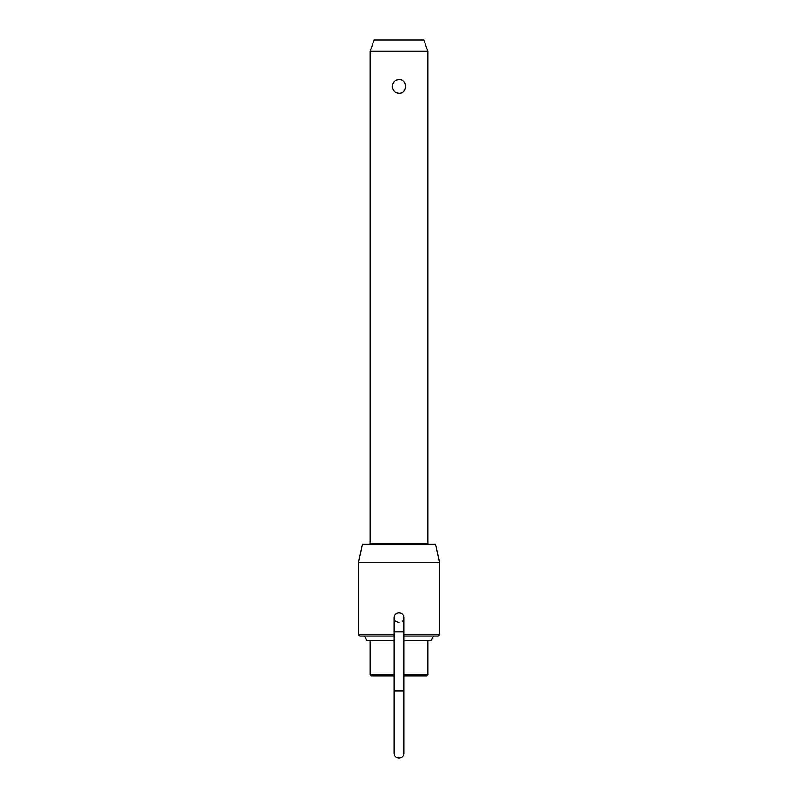 <?xml version="1.0" encoding="UTF-8"?>
<svg xmlns="http://www.w3.org/2000/svg" width="798" height="798" viewBox="0 0 798 798"><rect width="100%" height="100%" fill="white"/><g stroke="black" fill="none" stroke-linecap="round" stroke-linejoin="round"><path stroke-width="1.2" d="M403.628 615.807L404.007 617.722A5.007 5.007 0 0 0 399 612.714A5.007 5.007 0 0 1 404.007 617.722L402.541 621.263M393.993 691.018L393.993 753.093A5.007 5.007 0 0 0 399 758.1A5.007 5.007 0 0 0 404.007 753.093L404.007 691.018L393.993 691.018L393.993 631.836L404.007 631.836L404.007 691.018M394.372 615.807L397.085 613.093A5.007 5.007 0 0 1 399 612.714A5.007 5.007 0 0 0 393.993 617.722L395.459 621.263L399 622.729M370.082 51.281L374.232 39.9L423.768 39.9L427.918 51.281L370.082 51.281L370.082 543.229A0.908 0.908 0 0 1 369.175 544.146M399 79.73C407.778 79.271 407.778 93.556 399 93.097C394.86 92.718 392.596 90.493 392.197 86.413C392.596 82.334 394.86 80.109 399 79.73M404.007 674.619L427.918 674.619L427.918 640.674M427.918 51.281L427.918 543.229A0.908 0.908 0 0 0 428.825 544.146M433.693 636.116L430.8 640.674L404.007 640.674M393.993 636.116L359.888 636.116L358.521 634.749L393.993 634.749M393.993 675.986L371.449 675.986L370.082 674.619L393.993 674.619M358.521 562.54L362.432 544.146L435.568 544.146L439.479 562.54L358.521 562.54L358.521 634.749M404.007 634.749L439.479 634.749L439.479 562.54M427.918 674.619L426.551 675.986L404.007 675.986M439.479 634.749L438.112 636.116L404.007 636.116M393.993 640.674L367.2 640.674L364.307 636.116M427.918 543.229L370.082 543.229M397.085 613.093A5.007 5.007 0 0 1 399 612.714M393.993 631.836L393.993 617.722M404.007 631.836L404.007 617.722M370.082 640.674L370.082 674.619"/></g></svg>
